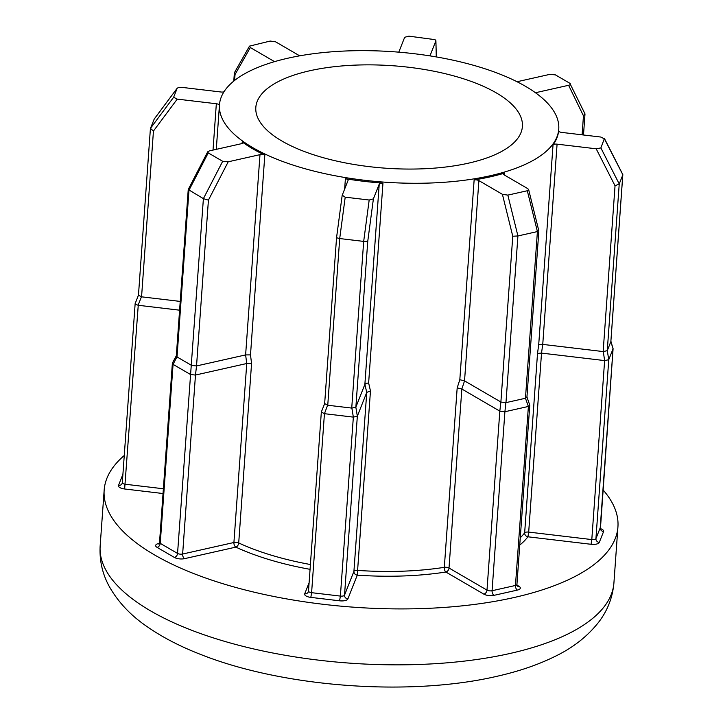 <?xml version="1.0" encoding="UTF-8"?>
<svg xmlns="http://www.w3.org/2000/svg" width="723" height="723" viewBox="0 0 723 723"><rect width="100%" height="100%" fill="white"/><g stroke="black" fill="none" stroke-linecap="round" stroke-linejoin="round"><path stroke-width="1.08" d="M429.977 55.879A3.642 1.401 -175.9 0 1 430.013 55.725L435.842 40.985L435.065 39.657L408.884 36.15L404.672 37.289L398.843 52.029A3.642 1.401 -175.9 0 1 398.771 52.155M223.94 91.848A3.642 1.401 -175.9 0 1 220.985 92.002L181.889 87.366L178.563 87.465L177.198 88.233L173.619 97.271L150.447 128.369L153.448 131.044L141.563 296.828L138.464 295.174L150.411 128.54L154.216 119.078M154.098 119.196L177.271 88.098L154.026 119.331M141.428 296.801L138.111 305.251L135.87 304.401L135.165 303.543L138.473 295.129L135.147 303.624L122.314 482.648A3.642 1.401 4.1 0 0 125.413 484.265L163.371 488.766M366.317 383.371L368.631 382.946L370.465 390.944L366.751 392.39L357.343 416.168L344.519 595.156L353.918 571.378L366.751 392.39L364.871 384.383L366.317 383.371M380.66 183.308A3.642 1.401 -175.9 0 1 382.955 183.172A170.077 65.359 -175.9 0 1 345.395 178.717A3.642 1.401 -175.9 0 1 348.088 180.28A3.642 1.401 -175.9 0 1 348.052 180.443L342.178 195.355L336.547 237.731L339.702 238.554L327.754 405.242L351.73 408.079L363.678 241.401L339.702 238.554L345.205 197.171L369.182 200.018L373.393 198.879L379.223 184.139A3.642 1.401 -175.9 0 1 380.66 183.308M357.325 416.213L353.348 417.108L351.866 408.088L355.843 407.194L357.343 416.168M557.081 144.157L542.747 344.401L538.707 344.708L553.032 144.934A3.642 1.401 -175.9 0 1 554.378 144.257A3.642 1.401 -175.9 0 1 557.081 144.157L596.186 148.793L600.876 147.935L604.419 138.464L622.801 174.532L610.89 341.175M607.284 350.637L610.863 341.599L622.81 174.921L619.231 183.958L607.266 350.682L603.154 351.568L542.747 344.401L541.518 353.104L528.694 532.092L591.803 539.575L604.627 360.587L541.536 353.104L537.523 353.393L538.707 344.708M309.76 70.764A133.628 51.351 4.1 0 0 255.825 107.411A133.628 51.351 4.1 0 0 327.492 158.843A133.628 51.351 4.1 0 0 468.468 163.163A133.628 51.351 4.1 0 0 522.404 126.516A133.628 51.351 4.1 0 0 450.745 75.084A133.628 51.351 4.1 0 0 309.76 70.764M124.266 455.499A257.542 98.97 4.1 0 0 104.166 490.086A257.542 98.97 4.1 0 0 242.277 589.209A257.542 98.97 4.1 0 0 513.99 597.541A257.542 98.97 4.1 0 0 617.93 526.913A257.542 98.97 4.1 0 0 602.973 489.814M490.113 175.77A170.077 65.359 4.1 0 0 558.752 129.128A170.077 65.359 4.1 0 0 467.546 63.669A170.077 65.359 4.1 0 0 288.116 58.156A170.077 65.359 4.1 0 0 219.476 104.808A170.077 65.359 4.1 0 0 310.682 170.257A170.077 65.359 4.1 0 0 490.113 175.77M504.654 173.086A170.077 65.359 -175.9 0 1 490.031 176.891A170.077 65.359 -175.9 0 1 474.134 179.946A3.642 1.401 -175.9 0 1 478.888 180.614L502.413 194.315L507.835 195.111L527.311 190.736L528.64 189.571L527.736 188.622L504.211 174.921A3.642 1.401 -175.9 0 1 503.497 174.008A3.642 1.401 -175.9 0 1 504.654 173.086L504.509 175.102M622.846 174.758L604.446 138.897L600.831 137.045L561.726 132.408A3.642 1.401 -175.9 0 1 558.626 130.791A170.077 65.359 -175.9 0 1 553.032 144.934M264.808 155.129A170.077 65.359 -175.9 0 1 242.214 141.97A3.642 1.401 -175.9 0 1 242.702 142.738A3.642 1.401 -175.9 0 1 241.229 143.741L209.462 150.881L207.682 151.83L208.251 152.896L222.675 161.301L228.215 161.798L259.982 154.659A3.642 1.401 -175.9 0 1 264.808 155.129L250.492 354.894L251.568 363.497L246.751 363.515L195.472 375.047L182.639 554.035L233.918 542.503L246.751 363.515M478.888 180.614L464.537 380.867L461.843 389.028L449.019 568.016L486.995 590.122L499.819 411.134L461.861 389.028L457.18 387.88L459.819 379.72L474.134 179.946M535.698 92.906A3.642 1.401 -175.9 0 1 536.837 92.427L568.612 85.287C570.51 84.745 570.908 84.076 569.823 83.262L555.391 74.867L549.851 74.361L518.084 81.5A3.642 1.401 -175.9 0 1 516.891 81.654M582.105 134.83L583.461 115.852L584.889 113.638L569.823 83.262M591.025 544.283L591.803 539.575A3.642 1.401 4.1 0 0 594.505 539.475A3.642 1.401 4.1 0 0 595.933 538.644L600.226 527.799L613.05 348.811L608.766 359.656L595.933 538.644A3.642 3.344 -158.4 0 0 599.286 542.422A7.293 2.802 -175.9 0 1 596.421 544.094A7.293 2.802 -175.9 0 1 591.025 544.283L527.917 536.8A173.719 66.76 -175.9 0 1 519.747 545.097M528.287 406.48L504.907 411.739L492.074 590.727L515.454 585.467L528.396 406.453L525.458 398.256L537.406 231.568L517.921 235.951L512.77 236.249L502.413 194.315M353.213 417.099L324.437 413.692L311.604 592.679L340.379 596.086L353.348 417.108M190.384 374.442L173.068 364.365L160.244 543.353L177.551 553.429L203.398 198.653L188.242 189.525L207.682 151.83M179.593 310.185L138.247 305.278L124.636 488.983A7.293 2.802 -175.9 0 1 118.518 485.413L122.811 474.568A7.293 2.802 -175.9 0 1 122.91 474.36M507.835 195.111L517.921 235.951L505.973 402.63L525.458 398.256M464.537 380.867L500.885 402.024L512.77 236.249M369.182 200.018L363.678 241.401L367.745 241.374L355.87 407.157L364.871 384.383L379.223 184.139M342.223 195.183L345.205 197.171M208.251 152.896L188.974 190.248L177.027 356.936L191.45 365.332M222.675 161.301L203.398 198.653L208.423 200.154L196.539 365.937L245.621 354.903L250.492 354.894M173.619 97.271L177.243 99.114L216.34 103.751A3.642 1.401 -175.9 0 1 219.44 105.287M141.563 296.828L180.226 301.419M299.765 55.825A3.642 1.401 -175.9 0 1 299.186 55.544L275.653 41.853L270.239 41.048L249.489 46.127L250.33 47.546L273.854 61.238A3.642 1.401 -175.9 0 1 274.406 61.69M436.267 56.918L435.897 40.696L436.331 56.927M604.627 360.587L603.289 351.577M613.05 348.811L610.863 341.599M607.266 350.682L608.766 359.656M499.819 411.134L500.885 402.024M505.973 402.63L500.976 402.069M505.865 402.648L504.907 411.739M327.754 405.242L324.654 403.579L336.547 237.731M327.618 405.214L324.437 413.692M196.539 365.937L195.472 375.047M177.027 356.936L176.322 355.843L188.242 189.525M176.945 356.873L173.068 364.365M608.739 359.702L604.771 360.587M610.908 341.229L613.068 348.748M504.799 411.758L499.909 411.179M526.95 396.981L529.742 405.124L528.396 406.453M324.302 413.664L321.355 411.947L324.663 403.542L321.337 412.029L308.504 591.062A3.642 1.401 4.1 0 0 311.604 592.679L310.827 597.388A7.293 2.802 -175.9 0 1 304.708 593.827L309.11 582.702M172.987 364.302L172.436 363.036L176.331 355.716M195.364 375.065L190.465 374.478M600.876 147.935L619.231 183.958L615.038 185.784L596.186 148.793M525.567 398.219L526.913 396.891M527.311 190.736L537.406 231.568L538.102 230.556M526.94 397.072L538.852 230.917L528.64 189.571M464.528 380.858L459.819 379.72M191.532 365.377L196.43 365.955M249.489 46.127L234.505 72.562L235.029 74.532L234.604 80.443M520.28 537.758A170.077 65.359 4.1 0 0 524.654 532.851A3.642 3.263 -142.7 0 0 527.917 536.8L528.694 532.092A3.642 1.401 -175.9 0 0 525.992 532.182A3.642 1.401 -175.9 0 0 524.654 532.851L537.523 353.393M516.963 585.133L518.897 586.254A7.293 2.802 -175.9 0 1 517.379 590.085L493.999 595.345A7.293 2.802 -175.9 0 1 483.832 594.134L445.856 572.029A173.719 66.76 -175.9 0 1 357.279 575.156L357.596 570.402A170.077 65.359 4.1 0 0 444.32 567.338L457.18 387.88M347.871 598.942A7.293 2.802 -175.9 0 1 345.007 600.605A7.293 2.802 -175.9 0 1 339.602 600.804L340.379 596.086A3.642 1.401 4.1 0 0 343.082 595.996A3.642 1.401 4.1 0 0 344.519 595.156A3.642 3.344 21.6 0 0 347.871 598.942L357.279 575.156A3.642 3.344 21.6 0 1 353.918 571.378A3.642 1.401 -175.9 0 1 355.355 570.537A3.642 1.401 -175.9 0 1 357.596 570.402L370.465 390.944M310.068 569.335A173.719 66.76 -175.9 0 1 235.843 547.121A3.642 2.368 114.9 0 0 238.707 542.955A170.077 65.359 4.1 0 0 310.411 564.527M382.955 183.172L368.631 382.946M509.977 653.475A257.542 98.97 4.1 0 0 613.926 582.846C612.652 597.288 607.709 610.203 599.114 621.599C587.953 636.005 573.303 647.591 555.165 656.348C538.093 664.808 518.481 671.504 496.33 676.439C409.227 696.611 283.723 687.347 201.084 654.613C180.425 646.633 162.44 637.315 147.131 626.66C130.791 615.535 118.201 602.178 109.345 586.597C102.422 574.062 99.358 560.533 100.154 546.019A257.542 98.97 4.1 0 0 238.265 645.142A257.542 98.97 4.1 0 0 509.977 653.475M242.106 143.434L242.214 141.97M251.568 363.497L238.707 542.955A3.642 1.401 -175.9 0 0 233.918 542.503A3.642 2.079 77.3 0 0 235.843 547.121L184.564 558.653A7.293 2.802 -175.9 0 1 174.388 557.442L157.081 547.365A7.293 2.802 -175.9 0 1 158.59 543.524L159.268 543.38M344.654 189.046L345.395 178.717M600.388 528.63A7.293 2.802 -175.9 0 1 603.578 531.577L599.286 542.422M339.602 600.804L310.827 597.388M163.037 493.529L124.636 488.983M536.837 92.427L536.746 93.674M583.461 115.852L568.612 85.287M603.154 351.568L615.038 185.784M373.393 198.879L367.745 241.374M246.733 363.524L245.621 354.903L259.982 154.659M228.215 161.798L208.423 200.154M213.023 150.077L216.34 103.751M177.243 99.114L153.448 131.044M273.809 61.862L273.854 61.238M250.33 47.546L235.029 74.532M603.578 531.577A3.642 3.344 -158.4 0 1 600.226 527.799A3.642 1.401 4.1 0 0 600.262 527.636A3.642 1.401 4.1 0 0 600.244 527.465M444.32 567.338A3.642 1.401 -175.9 0 1 449.019 568.016A3.642 2.648 120.2 0 1 445.856 572.029A3.642 1.726 81.2 0 1 444.32 567.338M483.832 594.134A3.642 2.648 120.2 0 0 486.995 590.122A3.642 1.401 4.1 0 0 492.074 590.727A3.642 2.079 77.3 0 0 493.999 595.345M517.379 590.085A3.642 2.079 77.3 0 1 515.454 585.467A3.642 1.401 4.1 0 0 516.927 584.473L517.307 586.046M308.549 590.89A3.642 1.401 4.1 0 0 308.504 591.062L308.341 591.812A3.642 3.344 -158.4 0 0 308.513 591.179M172.372 363.262L159.53 542.431A3.642 1.401 4.1 0 0 160.244 543.353A3.642 2.648 120.2 0 1 157.081 547.365M174.388 557.442A3.642 2.648 120.2 0 0 177.551 553.429A3.642 1.401 4.1 0 0 182.639 554.035A3.642 2.079 77.3 0 0 184.564 558.653M122.359 482.485A3.642 1.401 4.1 0 0 122.314 482.648L122.151 483.398A3.642 3.344 -158.4 0 0 122.323 482.774M518.897 586.254A3.642 2.648 -59.8 0 1 517.424 586.109M304.708 593.827A3.642 3.344 -158.4 0 0 308.341 591.812M158.59 543.524A3.642 2.079 -102.7 0 0 159.06 543.714M118.518 485.413A3.642 3.344 -158.4 0 0 122.151 483.398M617.93 526.913L613.926 582.846M558.752 129.128L558.626 130.872M219.476 104.808L216.285 149.345M104.166 490.086L100.154 546.019M584.988 114.144L583.488 134.993M613.095 348.603L600.388 529.082M529.769 405.305L516.927 584.473M234.36 73.059L233.782 81.103M159.629 543.723L158.753 544.021L159.53 542.431"/></g></svg>
